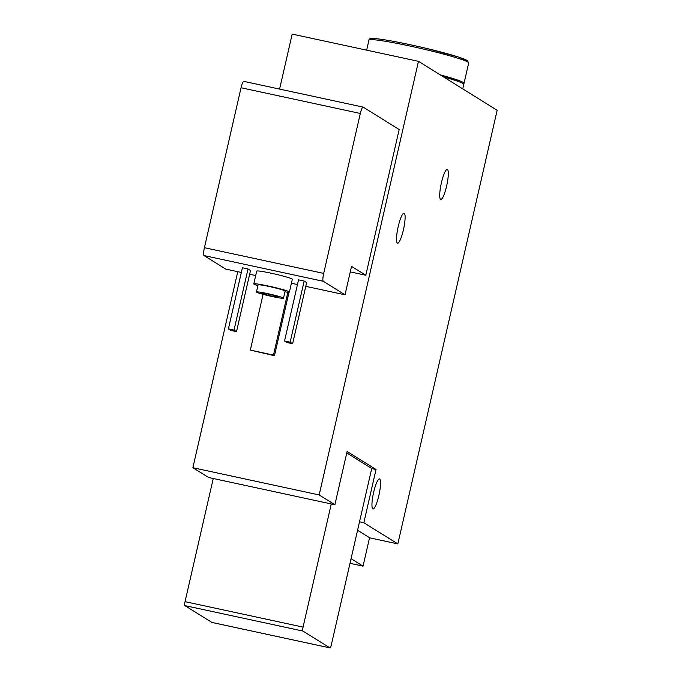 <?xml version="1.0" encoding="UTF-8"?>
<svg xmlns="http://www.w3.org/2000/svg" width="682" height="682" viewBox="0 0 682 682"><rect width="100%" height="100%" fill="white"/><g stroke="black" fill="none" stroke-linecap="round" stroke-linejoin="round"><path stroke-width="1.02" d="M376.038 469.489L363.838 522.744L397.836 543.895L497.152 110.288L418.475 61.329L319.167 494.944L192.878 467.707L208.615 477.502L334.896 504.731L347.095 451.484L376.038 469.489L371.707 468.56M319.167 494.944L334.896 504.731M346.754 452.95L371.724 468.491L331.367 644.712A3.657 0.691 102.2 0 1 329.969 647.9L211.949 622.453A3.657 0.691 102.2 0 0 211.991 622.453M363.838 522.744L359.516 521.807M357.581 530.255L369.559 537.714L363.046 566.145L350.002 563.332M397.836 543.895L369.542 537.8M418.475 61.329L292.186 34.1L279.594 89.095M365.799 275.247L351.528 266.372L345.015 294.803L323.302 281.291A7.306 1.381 102.2 0 1 323.686 273.405L360.318 113.468A7.306 1.381 102.2 0 1 363.097 107.1A7.306 1.381 102.2 0 1 363.191 107.134L399.175 129.529L365.799 275.247L350.258 271.896M237.771 271.675L192.878 467.707M372.832 508.849A15.345 2.898 -77.8 0 1 373.531 492.805A15.345 2.898 -77.8 0 1 379.49 478.917A15.345 2.898 -77.8 0 1 379.081 494.527A15.345 2.898 -77.8 0 1 373.02 508.925A15.345 2.898 -77.8 0 1 372.832 508.849M397.393 243.133A15.345 2.898 -77.8 0 1 398.092 227.089A15.345 2.898 -77.8 0 1 404.051 213.202A15.345 2.898 -77.8 0 1 403.642 228.811A15.345 2.898 -77.8 0 1 397.58 243.201A15.345 2.898 -77.8 0 1 397.393 243.133M440.598 199.357A15.345 2.898 -77.8 0 1 441.297 183.313A15.345 2.898 -77.8 0 1 447.247 169.426A15.345 2.898 -77.8 0 1 446.846 185.035A15.345 2.898 -77.8 0 1 440.777 199.434A15.345 2.898 -77.8 0 1 440.598 199.357M243.917 81.414A7.306 1.381 102.2 0 0 243.832 81.38A7.306 1.381 102.2 0 0 241.044 87.748L204.412 247.694A7.306 1.381 102.2 0 0 204.029 255.571L225.742 269.083L241.334 272.442M248.026 268.972L242.408 267.762L228.41 328.886L230.891 330.438L236.501 331.648L250.507 270.515L248.026 268.972L234.02 330.097L228.41 328.886M304.155 281.069L298.537 279.859L284.539 340.991L287.02 342.535L292.629 343.745L306.636 282.612L304.155 281.069L290.148 342.202L284.539 340.991M253.781 283.9L256.713 271.104A18.269 1.211 12.9 0 1 273.098 273.627A18.269 1.211 12.9 0 1 292.067 278.972A18.269 1.211 12.9 0 1 292.331 279.262L289.398 292.058A18.269 1.211 -167.1 0 0 289.134 291.768A18.269 1.211 -167.1 0 0 270.166 286.423A18.269 1.211 -167.1 0 0 253.781 283.9A18.269 1.211 -167.1 0 0 257.881 285.647M345.015 294.803L305.783 286.338M297.463 284.547L291.419 283.243M255.699 275.545L249.655 274.241M351.068 558.686L363.046 566.145M284.948 291.845A18.269 1.211 -167.1 0 0 289.398 292.058M283.499 298.187L285.127 291.078A13.887 0.921 -167.1 0 0 284.923 290.856A13.887 0.921 -167.1 0 0 270.507 286.798A13.887 0.921 -167.1 0 0 258.06 284.88L256.432 291.99A13.887 0.921 -167.1 0 0 269.757 295.988A13.887 0.921 -167.1 0 0 283.499 298.187A13.887 0.921 -167.1 0 0 283.294 297.966A13.887 0.921 -167.1 0 0 268.887 293.899A13.887 0.921 -167.1 0 0 256.432 291.99M278.733 296.985A9.139 0.605 -167.1 0 0 269.254 294.309A9.139 0.605 -167.1 0 0 261.061 293.047A9.139 0.605 -167.1 0 0 269.825 295.681A9.139 0.605 -167.1 0 0 278.87 297.13A9.139 0.605 -167.1 0 0 278.733 296.985M331.273 503.955L303.072 627.108A3.657 0.691 102.2 0 0 302.876 631.046L329.926 647.883A3.657 0.691 102.2 0 0 329.969 647.9M213.253 478.5L185.044 601.66A3.657 0.691 102.2 0 0 184.848 605.599L211.906 622.427A3.657 0.691 102.2 0 0 211.949 622.453M290.148 342.202L292.629 343.745M234.02 330.097L236.501 331.648M287.881 292.194L273.473 355.1L250.32 350.105L274.462 355.714L289.006 292.211M263.09 294.334L250.32 350.105M273.473 355.1L274.462 355.714M463.257 83.681A51.159 3.393 -167.1 0 0 464.033 83.298A51.159 3.393 -167.1 0 0 463.274 82.462A51.159 3.393 -167.1 0 0 440.171 74.832M458.654 81.601A46.044 3.052 -167.1 0 0 458.364 81.405A46.044 3.052 -167.1 0 0 441.39 75.591M462.754 88.882L463.786 84.363A51.159 3.393 -167.1 0 0 463.035 83.528A51.159 3.393 -167.1 0 0 443.436 76.861M323.302 281.291L204.029 255.571M360.318 113.468L241.044 87.748M323.686 273.405L204.412 247.694M303.072 627.108L185.044 601.66M302.876 631.046L184.848 605.599M329.926 647.883L211.906 622.427M466.863 60.357A49.701 3.291 -167.1 0 0 411.57 45.003A49.701 3.291 -167.1 0 0 371.178 39.607M467.946 62.088A51.159 3.393 -167.1 0 0 414.852 47.118A51.159 3.393 -167.1 0 0 368.962 40.076C368.843 38.925 370.164 38.397 372.952 38.49C381.536 38.857 398.996 42.062 425.329 48.124L457.605 56.776L467.315 60.545L468.704 62.914A51.159 3.393 -167.1 0 0 467.946 62.088M363.097 107.1L243.832 81.38M368.962 40.076L366.652 50.161M468.704 62.914L464.033 83.298"/></g></svg>
